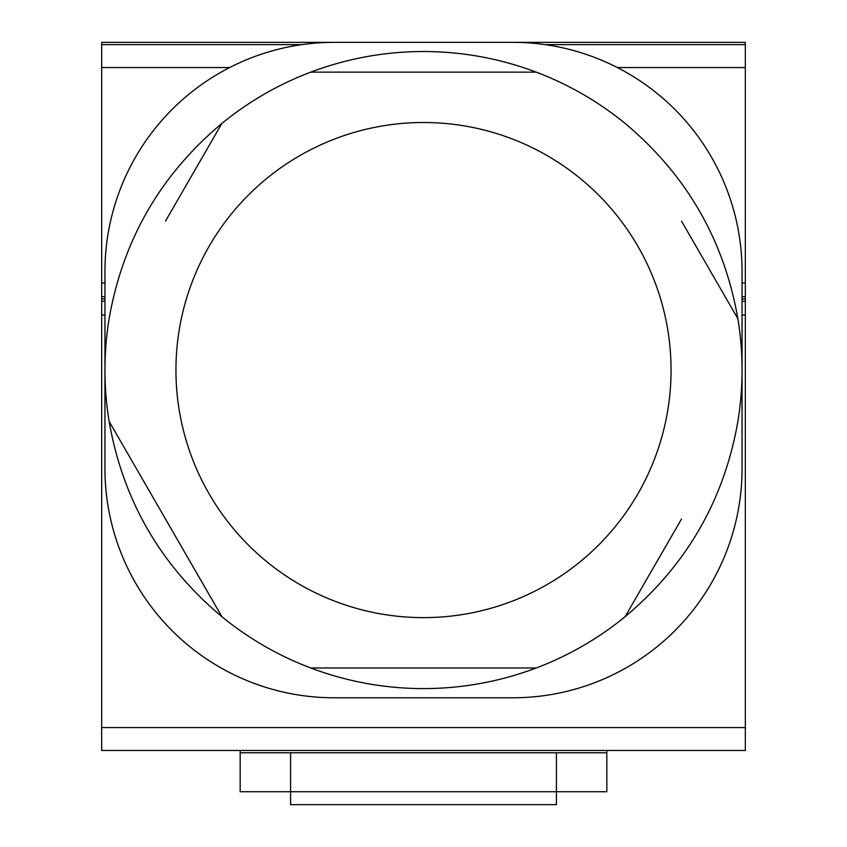 <?xml version="1.0" encoding="UTF-8"?>
<svg xmlns="http://www.w3.org/2000/svg" width="847" height="847" viewBox="0 0 847 847"><rect width="100%" height="100%" fill="white"/><g stroke="black" fill="none" stroke-linecap="round" stroke-linejoin="round"><path stroke-width="1.27" d="M334.12 42.35L512.88 42.35A229.166 229.166 0 0 1 742.046 271.516L742.046 468.603A229.166 229.166 0 0 1 512.88 697.78L334.12 697.78A229.166 229.166 0 0 1 104.954 468.603L104.954 271.516A229.166 229.166 0 0 1 334.12 42.35M681.507 221.099L737.906 318.779C724.09 239.934 686.494 174.81 625.097 123.429A318.546 318.546 0 0 0 536.267 72.143C499.921 58.464 462.335 51.593 423.5 51.519C384.665 51.593 347.079 58.464 310.733 72.143A318.546 318.546 0 0 0 221.903 123.429C160.507 174.81 122.91 239.934 109.104 318.79A318.546 318.546 0 0 0 109.104 421.34C122.91 500.196 160.507 565.309 221.903 616.701L165.493 519.02L221.893 616.711A318.546 318.546 0 0 0 310.733 667.976C347.079 681.655 384.665 688.537 423.5 688.611C462.335 688.537 499.921 681.655 536.267 667.976L310.733 667.987M737.896 318.79A318.546 318.546 0 0 1 737.896 421.34C724.09 500.196 686.494 565.309 625.097 616.701A318.546 318.546 0 0 1 536.267 667.976M104.954 315.063L101.672 315.063L101.672 750.484L745.328 750.484L745.328 301.31L742.046 301.31M745.328 301.31L745.328 44.637L545.203 44.637L745.328 44.637L745.328 42.35L101.672 42.35L101.672 44.637L301.797 44.637L101.672 44.637L101.672 296.725L104.954 296.725M109.094 421.34L165.493 519.02M625.107 616.701L681.507 519.02M536.267 72.143L310.733 72.143M165.493 221.099L221.893 123.418M423.5 617.622A247.557 247.557 0 0 1 175.943 370.065A247.557 247.557 0 0 1 423.5 122.508A247.557 247.557 0 0 1 671.057 370.065A247.557 247.557 0 0 1 423.5 617.622M104.954 301.31L101.672 301.31L101.672 315.063M745.328 296.725L742.046 296.725M240.167 752.771L240.167 791.733L290.585 791.733L290.585 752.771L556.415 752.771L556.415 791.733L290.585 791.733L290.585 804.65L556.415 804.65L556.415 791.733L606.833 791.733L606.833 752.771L240.167 752.771L240.167 750.484M606.833 752.771L606.833 750.484M101.672 296.725L101.672 299.023L104.954 299.023L101.672 299.023L101.672 301.31M745.328 299.023L742.046 299.023L745.328 299.023M745.328 67.559L617.368 67.559M229.632 67.559L101.672 67.559M745.328 727.562L101.672 727.562M745.328 315.063L742.046 315.063M745.328 282.983L742.046 282.983M104.954 282.983L101.672 282.983"/></g></svg>
